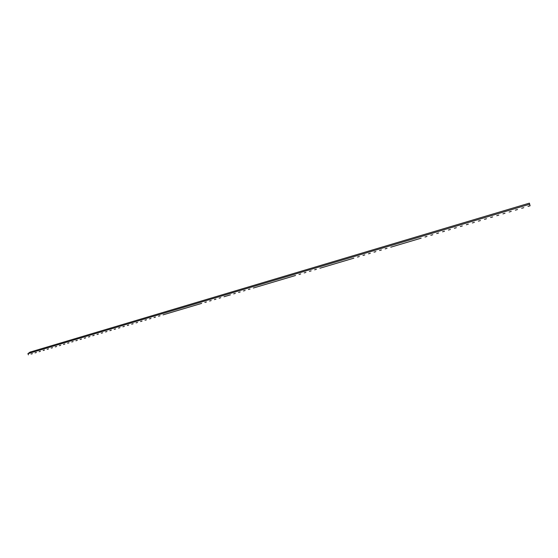 <?xml version="1.0" encoding="UTF-8"?>
<svg xmlns="http://www.w3.org/2000/svg" width="558" height="558" viewBox="0 0 558 558"><rect width="100%" height="100%" fill="white"/><g stroke="black" fill="none" stroke-linecap="round" stroke-linejoin="round"><path stroke-width="0.84" d="M529.396 203.14L530.1 205.79L529.396 203.14L29.992 352.133L27.9 353.681L529.633 204.235M527.987 206.418L530.1 205.79M521.674 208.287L523.781 207.667M515.397 210.157L517.489 209.536M509.154 212.012L511.233 211.391M502.939 213.86L505.011 213.247M496.76 215.695L498.817 215.081M490.615 217.522L492.658 216.916M484.497 219.343L486.527 218.736M478.408 221.149L480.431 220.549M472.354 222.949L474.37 222.349M466.335 224.734L468.336 224.142M460.343 226.52L462.331 225.927M454.379 228.292L456.36 227.699M448.451 230.049L450.425 229.464M442.55 231.807L444.51 231.221M436.677 233.551L438.63 232.972M430.832 235.288L432.778 234.709M425.022 237.011L426.954 236.439M390.76 247.194L421.164 238.161M385.146 248.861L387.015 248.31M379.559 250.521L381.421 249.97M374.006 252.174L375.855 251.623M368.475 253.813L370.317 253.269M362.972 255.452L364.806 254.908M357.497 257.078L359.317 256.534M319.908 268.245L353.863 258.159M314.642 269.814L316.393 269.291M309.404 271.369L311.148 270.853M304.187 272.918L305.924 272.402M298.99 274.466L300.72 273.95M253.36 288.026L295.545 275.485M248.408 289.497L250.054 289.009M243.476 290.962L245.115 290.474M238.573 292.42L240.205 291.932M233.683 293.871L235.309 293.389M223.988 296.751L230.44 294.833M219.168 298.181L220.773 297.707M214.377 299.611L215.967 299.137M209.599 301.027L211.189 300.553M204.849 302.436L206.432 301.969M163.048 314.858L201.696 303.378M158.507 316.212L160.013 315.758M153.98 317.558L155.487 317.104M149.481 318.89L150.981 318.444M145.003 320.222L146.489 319.783M140.539 321.548L142.025 321.108M136.096 322.866L137.575 322.433M131.674 324.184L133.146 323.745M127.273 325.488L128.738 325.056M122.886 326.793L124.35 326.36M118.526 328.09L119.977 327.658M114.181 329.38L115.625 328.955M109.849 330.671L111.293 330.238M105.546 331.947L106.976 331.522M101.256 333.224L102.686 332.798M96.987 334.493L98.403 334.068M92.733 335.756L94.149 335.337M88.499 337.011L89.908 336.593M84.286 338.267L85.688 337.848M80.087 339.515L81.482 339.097M75.909 340.757L77.297 340.345M71.745 341.991L73.133 341.58M67.602 343.226L68.983 342.814M63.473 344.446L64.847 344.042M59.364 345.674L60.731 345.262M55.277 346.888L56.637 346.483M51.197 348.094L52.557 347.697M47.144 349.301L48.49 348.903M43.105 350.501L44.445 350.103M39.081 351.7L40.42 351.303M35.07 352.886L36.41 352.496M31.088 354.072L32.413 353.681M27.9 353.681L28.437 354.86"/></g></svg>
